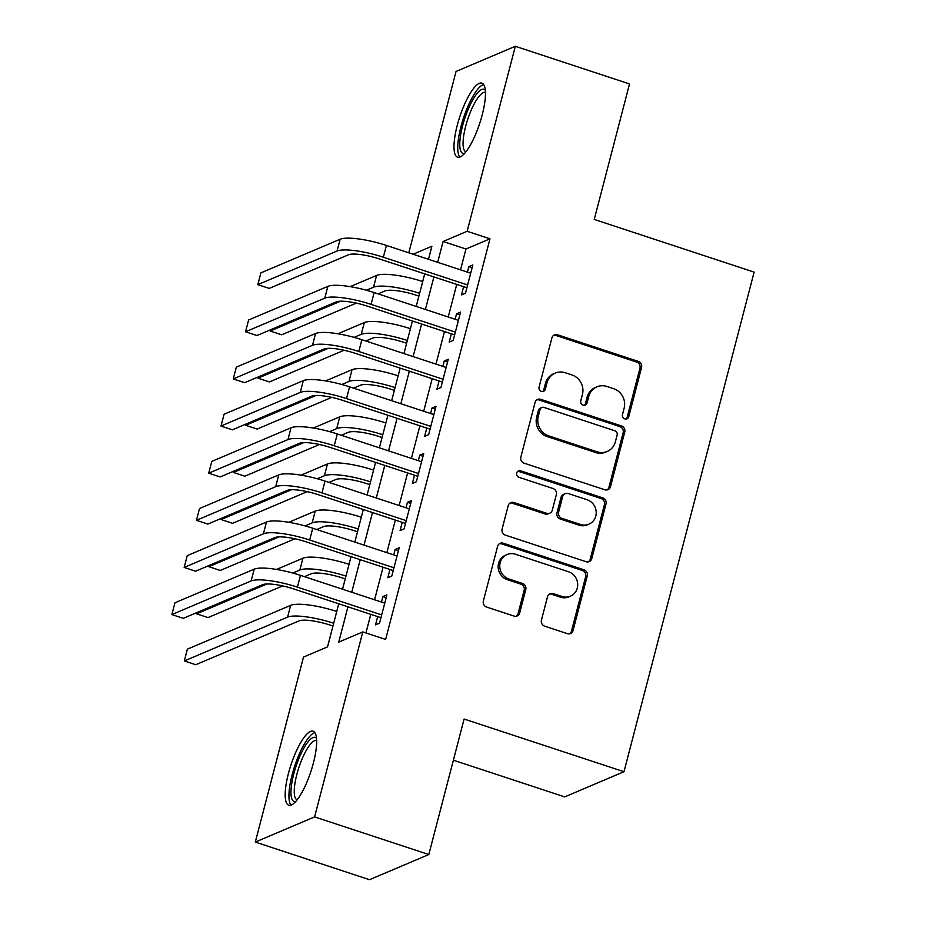 <?xml version="1.0" encoding="UTF-8"?>
<svg xmlns="http://www.w3.org/2000/svg" width="926" height="926" viewBox="0 0 926 926"><rect width="100%" height="100%" fill="white"/><g stroke="black" fill="none" stroke-linecap="round" stroke-linejoin="round"><path stroke-width="1.39" d="M624.772 418.853A3.426 3.218 67 0 0 628.754 416.654L641.556 367.495A4.908 4.595 67 0 0 638.28 361.395L557.568 334.795A4.908 4.595 67 0 0 551.884 337.944L539.082 387.103A3.426 3.218 67 0 0 543.562 391.293A3.426 3.218 67 0 0 545.356 389.175L547.011 382.808A15.684 14.7 67 0 1 555.23 373.097A15.684 14.7 67 0 1 565.219 372.738L571.944 374.949A15.684 14.7 67 0 1 582.431 394.488L580.776 400.842A3.426 3.218 67 0 0 585.255 405.032A3.426 3.218 67 0 0 587.061 402.914L588.716 396.548A15.684 14.7 67 0 1 596.934 386.837A15.684 14.7 67 0 1 606.912 386.478L613.637 388.688A15.684 14.7 67 0 1 624.136 408.227L622.48 414.582A3.426 3.218 67 0 0 624.772 418.853M626.103 419.003A3.426 3.218 67 0 0 627.157 417.337L639.959 368.178A4.908 4.595 67 0 0 636.683 362.078L555.97 335.478A4.908 4.595 67 0 0 553.69 335.339M542.705 391.513A3.426 3.218 67 0 0 543.759 389.846L545.414 383.491L547.011 382.808M584.41 405.264A3.426 3.218 67 0 0 585.452 403.597L587.107 397.231L588.716 396.548M288.414 773.523A38.95 10.487 108.2 0 1 313.104 731.216A38.95 10.487 108.2 0 1 313.416 762.908A38.95 10.487 108.2 0 1 288.727 805.215A38.95 10.487 108.2 0 1 288.414 773.523M457.224 125.45A38.95 10.487 108.2 0 1 481.914 83.155A38.95 10.487 108.2 0 1 482.226 114.847A38.95 10.487 108.2 0 1 457.537 157.154A38.95 10.487 108.2 0 1 457.224 125.45M541.444 620.084A4.908 4.595 67 0 0 544.72 626.196L567.36 633.65A4.908 4.595 67 0 0 573.055 630.502L587.269 575.914A4.908 4.595 67 0 0 583.993 569.814L503.281 543.215A4.908 4.595 67 0 0 497.598 546.363L483.372 600.951A4.908 4.595 67 0 0 486.648 607.062L513.999 616.068A4.908 4.595 67 0 0 519.694 612.919L525.783 589.561A4.908 4.595 67 0 0 522.495 583.461L508.941 578.981A13.114 12.293 67 0 1 499.785 567.059A13.114 12.293 67 0 1 507.043 554.535A13.114 12.293 67 0 1 515.388 554.234L568.518 571.747A13.114 12.293 67 0 1 577.674 583.669A13.114 12.293 67 0 1 570.416 596.194A13.114 12.293 67 0 1 562.07 596.494L553.216 593.578A4.908 4.595 67 0 0 547.521 596.726L541.444 620.084M408.794 252.81L456.043 71.464L515.331 46.3L629.53 83.93L594.237 219.439L754.123 272.117L623.985 771.717L464.1 719.039L428.807 854.536L314.608 816.906L255.31 842.07L303.496 657.078L327.538 646.88L338.754 603.787M515.331 46.3L467.144 231.292L443.103 241.489L437.685 262.324M347.945 606.819L338.754 642.112L362.795 631.914L385.633 639.438L489.981 238.815L467.144 231.292M362.795 631.914L314.608 816.906M604.84 489.773A4.908 4.595 67 0 0 610.523 486.625L624.749 432.037A4.908 4.595 67 0 0 621.473 425.937L540.761 399.337A4.908 4.595 67 0 0 535.066 402.486L520.852 457.074A4.908 4.595 67 0 0 524.128 463.185L604.84 489.773M606.009 503.975L591.795 558.563A4.908 4.595 67 0 1 586.1 561.712L505.388 535.124A4.908 4.595 67 0 1 502.112 529.012L508.2 505.654A4.908 4.595 67 0 1 513.884 502.505L546.618 513.293A4.908 4.595 67 0 0 552.313 510.145L556.341 494.646A4.908 4.595 67 0 0 553.065 488.534L518.988 477.307A3.426 3.218 67 0 1 518.491 470.917A3.426 3.218 67 0 1 520.678 470.836L602.733 497.875A4.908 4.595 67 0 1 606.009 503.975L604.412 504.658L590.186 559.246L591.795 558.563M463.613 286.69L461.472 294.943L465.477 293.241L472.839 264.963L468.834 266.653L467.41 272.128M451.344 333.823L449.191 342.064L453.196 340.374L460.569 312.085L456.564 313.787L455.141 319.262M439.063 380.956L436.922 389.198L440.926 387.508L448.288 359.219L444.283 360.92L442.86 366.395M426.793 428.09L424.64 436.331L428.645 434.63L436.007 406.352L432.002 408.053L430.578 413.517M414.512 475.223L412.359 483.465L416.364 481.763L423.738 453.485L419.733 455.187L418.309 460.65M402.231 522.345L400.09 530.598L404.095 528.896L411.457 500.619L407.452 502.32L406.028 507.784M389.962 569.478L387.809 577.731L391.814 576.03L399.187 547.752L395.17 549.454L393.747 554.917M489.981 238.815L465.952 249.025L460.523 269.86M456.726 284.421L448.242 316.981M444.445 331.554L435.972 364.115M432.176 378.688L423.691 411.248M419.895 425.81L411.41 458.382M407.614 472.943L399.141 505.515M395.344 520.076L386.86 552.648M383.063 567.21L374.579 599.782M370.794 614.343L365.944 632.956M377.681 616.612L375.528 624.865L379.533 623.163L386.906 594.886L382.901 596.587L381.477 602.05M453.381 760.2L564.686 796.881L623.985 771.717M428.807 854.536L369.509 879.7L255.31 842.07M428.495 259.303L431.886 246.258L413.1 254.222M342.551 589.225L351.035 556.653M354.832 542.092L363.316 509.52M367.101 494.959L375.586 462.398M379.382 447.825L387.867 415.265M391.663 400.692L400.148 368.131M403.933 353.57L412.417 320.998M416.214 306.437L424.698 273.864M433.889 276.897L425.404 309.458M421.608 324.019L413.123 356.591M409.338 371.152L400.854 403.724M397.057 418.286L388.573 450.858M384.776 465.419L376.292 497.991M372.507 512.553L364.022 545.125M360.226 559.686L351.741 592.258M465.952 249.025L443.103 241.489M468.834 266.653L472.121 267.741M456.564 313.787L459.84 314.875M444.283 360.92L447.559 362.008M432.002 408.053L435.289 409.142M419.733 455.187L423.008 456.263M407.452 502.32L410.739 503.397M395.17 549.454L398.458 550.53M382.901 596.587L386.177 597.664M596.934 386.837L595.325 387.519A15.684 14.7 67 0 0 587.107 397.231M555.23 373.097L553.632 373.78A15.684 14.7 67 0 0 545.414 383.491M607.12 489.923A4.908 4.595 67 0 0 608.926 487.308L623.14 432.72A4.908 4.595 67 0 0 619.864 426.608L539.152 400.02A4.908 4.595 67 0 0 536.872 399.87M617.144 435.058A3.426 3.218 67 0 0 614.852 430.787L544.002 407.44A3.426 3.218 67 0 0 540.02 409.639L538.272 416.353A15.684 14.7 67 0 0 548.771 435.88L597.189 451.842A15.684 14.7 67 0 0 607.178 451.471A15.684 14.7 67 0 0 615.396 441.76L617.144 435.058M541.826 407.521L540.217 408.192A3.426 3.218 67 0 0 538.423 410.322L540.02 409.639M607.178 451.471L605.569 452.154A15.684 14.7 67 0 1 595.592 452.525L547.162 436.563A15.684 14.7 67 0 1 536.675 417.036L538.423 410.322M588.38 561.862A4.908 4.595 67 0 0 590.186 559.246M549.743 513.178L548.134 513.861A4.908 4.595 67 0 1 545.02 513.965L512.286 503.188A4.908 4.595 67 0 0 510.006 503.038M604.412 504.658A4.908 4.595 67 0 0 601.124 498.547L519.069 471.508A3.426 3.218 67 0 0 517.738 471.369M580.579 524.486A13.114 12.293 67 0 0 588.924 524.174A13.114 12.293 67 0 0 596.182 511.65A13.114 12.293 67 0 0 587.026 499.727L568.309 493.558A4.908 4.595 67 0 0 562.626 496.706L558.586 512.205A4.908 4.595 67 0 0 561.862 518.317L580.579 524.486L578.981 525.158A13.114 12.293 67 0 0 587.327 524.857L588.924 524.174M565.196 493.674L563.587 494.357A4.908 4.595 67 0 0 561.017 497.389L562.626 496.706M578.981 525.158L560.265 518.988A4.908 4.595 67 0 1 556.977 512.888L561.017 497.389M570.416 596.194L568.819 596.876A13.114 12.293 67 0 1 560.462 597.177L551.607 594.26A4.908 4.595 67 0 0 549.326 594.11M507.043 554.535L505.434 555.218A13.114 12.293 67 0 0 498.176 567.742A13.114 12.293 67 0 0 507.332 579.664L508.941 578.981M516.291 616.218A4.908 4.595 67 0 0 518.085 613.602L524.174 590.244A4.908 4.595 67 0 0 520.898 584.132L507.332 579.664M569.64 633.801A4.908 4.595 67 0 0 571.446 631.185L585.672 576.597A4.908 4.595 67 0 0 582.385 570.485L501.684 543.898A4.908 4.595 67 0 0 499.392 543.747M418.899 296.112L415.809 295.093A24.967 5.521 -165.4 0 0 384.95 290.972L378.109 293.878M356.336 303.115L281.666 334.795L270.253 331.033L340.536 301.205M350.167 286.643L376.604 275.427A37.457 8.288 14.6 0 1 422.696 281.55M270.577 329.772L270.253 331.033M366.395 290.232L373.537 287.21A37.457 8.288 14.6 0 1 419.628 293.334M340.131 239.244L337.064 251.027L257.822 284.652L260.889 272.869L340.131 239.244A37.457 8.288 14.6 0 1 386.42 245.436L470.697 273.205M337.064 251.027A37.457 8.288 14.6 0 1 383.341 257.22L467.63 284.988M466.901 287.766L379.336 258.921A24.967 5.521 -165.4 0 0 348.489 254.789L269.234 288.414L257.822 284.652M464.597 153.346A33.706 9.075 108.2 0 1 462.56 125.948A33.706 9.075 108.2 0 1 485.34 90.401M485.455 92.473A31.218 8.403 -71.8 0 0 485.432 92.461A31.218 8.403 -71.8 0 0 465.651 126.353A31.218 8.403 -71.8 0 0 465.894 151.76A31.218 8.403 -71.8 0 0 465.917 151.76M483.673 84.567A38.707 10.429 -71.8 0 0 460.963 126.63A38.707 10.429 -71.8 0 0 459.782 157.061M295.788 801.418A33.706 9.075 108.2 0 1 292.107 781.394A33.706 9.075 108.2 0 1 306.344 744.168A33.706 9.075 108.2 0 1 316.53 738.473M316.646 740.534A31.218 8.403 -71.8 0 0 316.623 740.522A31.218 8.403 -71.8 0 0 308.497 746.784A31.218 8.403 -71.8 0 0 295.834 778.662A31.218 8.403 -71.8 0 0 297.084 799.821A31.218 8.403 -71.8 0 0 297.107 799.832M314.863 732.628A38.707 10.429 -71.8 0 0 306.599 740.418A38.707 10.429 -71.8 0 0 291.586 776.949A38.707 10.429 -71.8 0 0 290.972 805.122M406.63 343.245L403.528 342.226A24.967 5.521 -165.4 0 0 372.68 338.106L365.828 341.011M344.055 350.248L269.397 381.929L257.972 378.167L328.267 348.338M337.886 333.777L364.323 322.561A37.457 8.288 14.6 0 1 410.415 328.684M258.296 376.905L257.972 378.167M354.126 337.365L361.256 334.344A37.457 8.288 14.6 0 1 407.347 340.467M394.349 390.378L391.258 389.36A24.967 5.521 -165.4 0 0 360.399 385.239L353.558 388.144M331.774 397.381L257.115 429.062L245.691 425.3L315.986 395.471M325.616 380.91L352.054 369.694A37.457 8.288 14.6 0 1 398.145 375.817M246.027 424.039L245.691 425.3M341.844 384.498L348.986 381.466A37.457 8.288 14.6 0 1 395.066 387.6M382.068 437.512L378.977 436.493A24.967 5.521 -165.4 0 0 348.13 432.361L341.277 435.266M319.505 444.515L244.834 476.195L233.421 472.434L303.716 442.605M313.335 428.043L339.773 416.816A37.457 8.288 14.6 0 1 385.864 422.95M233.746 471.172L233.421 472.434M329.575 431.632L336.705 428.599A37.457 8.288 14.6 0 1 382.797 434.734M369.798 484.645L366.696 483.627A24.967 5.521 -165.4 0 0 335.849 479.494L328.996 482.4M307.224 491.648L232.565 523.329L221.14 519.555L291.435 489.738M301.054 475.165L327.491 463.949A37.457 8.288 14.6 0 1 373.583 470.084M221.476 518.294L221.14 519.555M317.294 478.765L324.424 475.733A37.457 8.288 14.6 0 1 370.516 481.867M327.862 286.377L324.783 298.16L245.54 331.786L248.608 320.002L327.862 286.377A37.457 8.288 14.6 0 1 374.139 292.57L458.416 320.338M324.783 298.16A37.457 8.288 14.6 0 1 371.071 304.353L455.349 332.121M454.62 334.899L367.066 306.055A24.967 5.521 -165.4 0 0 336.207 301.922L256.965 335.548L245.54 331.786M315.581 333.51L312.513 345.294L233.259 378.919L236.338 367.136L315.581 333.51A37.457 8.288 14.6 0 1 361.858 339.703L446.135 367.472M312.513 345.294A37.457 8.288 14.6 0 1 358.79 351.486L443.068 379.255M442.35 382.033L354.785 353.176A24.967 5.521 -165.4 0 0 323.926 349.056L244.684 382.681L233.259 378.919M303.3 380.644L300.232 392.427L220.99 426.053L224.057 414.269L303.3 380.644A37.457 8.288 14.6 0 1 349.588 386.837L433.866 414.605M300.232 392.427A37.457 8.288 14.6 0 1 346.509 398.608L430.798 426.388M430.069 429.166L342.504 400.31A24.967 5.521 -165.4 0 0 311.657 396.189L232.403 429.814L220.99 426.053M291.03 427.777L287.963 439.561L208.709 473.186L211.776 461.403L291.03 427.777A37.457 8.288 14.6 0 1 337.307 433.958L421.585 461.738M287.963 439.561A37.457 8.288 14.6 0 1 334.24 445.742L418.517 473.522M417.788 476.3L330.235 447.443A24.967 5.521 -165.4 0 0 299.376 443.322L220.133 476.948L208.709 473.186M357.517 531.779L354.426 530.76A24.967 5.521 -165.4 0 0 323.568 526.628L316.727 529.533M294.943 538.77L220.284 570.451L208.871 566.689L279.154 536.872M288.785 522.299L315.222 511.083A37.457 8.288 14.6 0 1 361.314 517.217M209.195 565.427L208.871 566.689M305.013 525.899L312.155 522.866A37.457 8.288 14.6 0 1 358.246 528.989M278.749 474.911L275.682 486.694L196.439 520.319L199.507 508.536L278.749 474.911A37.457 8.288 14.6 0 1 325.026 481.092L409.315 508.872M275.682 486.694A37.457 8.288 14.6 0 1 321.959 492.875L406.236 520.655M405.519 523.433L317.954 494.577A24.967 5.521 -165.4 0 0 287.106 490.456L207.852 524.081L196.439 520.319M345.236 578.912L342.145 577.893A24.967 5.521 -165.4 0 0 311.298 573.761L304.446 576.666M282.673 585.903L208.014 617.584L196.59 613.822L266.885 583.993M276.504 569.432L302.941 558.216A37.457 8.288 14.6 0 1 349.033 564.339M196.914 612.561L196.59 613.822M292.743 573.032L299.874 569.999A37.457 8.288 14.6 0 1 345.965 576.122M266.468 522.033L263.401 533.816L184.158 567.441L187.226 555.658L266.468 522.033A37.457 8.288 14.6 0 1 312.756 528.225L397.034 555.994M263.401 533.816A37.457 8.288 14.6 0 1 309.678 540.008L393.967 567.777M393.237 570.566L305.673 541.71A24.967 5.521 -165.4 0 0 274.825 537.589L195.583 571.215L184.158 567.441M332.966 626.045L329.864 625.015A24.967 5.521 -165.4 0 0 299.017 620.895L195.733 664.718L184.309 660.956L287.592 617.133A37.457 8.288 14.6 0 1 333.684 623.256M184.309 660.956L187.376 649.172L290.66 605.349A37.457 8.288 14.6 0 1 336.751 611.473M254.199 569.166L251.131 580.949L171.877 614.575L174.945 602.791L254.199 569.166A37.457 8.288 14.6 0 1 300.475 575.359L384.753 603.127M251.131 580.949A37.457 8.288 14.6 0 1 297.408 587.142L381.686 614.91M380.956 617.7L293.403 588.843A24.967 5.521 -165.4 0 0 262.544 584.711L183.302 618.337L171.877 614.575M627.157 417.337L628.754 416.654M543.759 389.846L545.356 389.175M585.452 403.597L587.061 402.914M555.97 335.478L557.568 334.795M636.683 362.078L638.28 361.395M639.959 368.178L641.556 367.495M539.152 400.02L540.761 399.337M619.864 426.608L621.473 425.937M623.14 432.72L624.749 432.037M608.926 487.308L610.523 486.625M536.675 417.036L538.272 416.353M547.162 436.563L548.771 435.88M595.592 452.525L597.189 451.842M512.286 503.188L513.884 502.505M545.02 513.965L546.618 513.293M519.069 471.508L520.678 470.836M601.124 498.547L602.733 497.875M556.977 512.888L558.586 512.205M560.265 518.988L561.862 518.317M551.607 594.26L553.216 593.578M560.462 597.177L562.07 596.494M520.898 584.132L522.495 583.461M524.174 590.244L525.783 589.561M518.085 613.602L519.694 612.919M501.684 543.898L503.281 543.215M582.385 570.485L583.993 569.814M585.672 576.597L587.269 575.914M571.446 631.185L573.055 630.502M376.604 275.427L373.537 287.21M386.42 245.436L383.341 257.22M364.323 322.561L361.256 334.344M352.054 369.694L348.986 381.466M339.773 416.816L336.705 428.599M327.491 463.949L324.424 475.733M374.139 292.57L371.071 304.353M361.858 339.703L358.79 351.486M349.588 386.837L346.509 398.608M337.307 433.958L334.24 445.742M315.222 511.083L312.155 522.866M325.026 481.092L321.959 492.875M302.941 558.216L299.874 569.999M312.756 528.225L309.678 540.008M290.66 605.349L287.592 617.133M300.475 575.359L297.408 587.142"/></g></svg>
